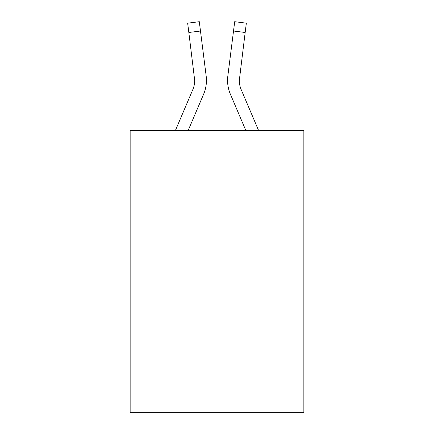 <?xml version="1.0" encoding="UTF-8"?>
<svg xmlns="http://www.w3.org/2000/svg" width="434" height="434" viewBox="0 0 434 434"><rect width="100%" height="100%" fill="white"/><g stroke="black" fill="none" stroke-linecap="round" stroke-linejoin="round"><path stroke-width="0.65" d="M303.854 130.618L303.854 412.3L130.146 412.3L130.146 130.618L303.854 130.618M188.106 130.618L203.622 94.178A35.208 35.208 -34.7 0 0 206.161 75.972L200.481 31.015L188.833 32.485L187.656 23.17L199.304 21.7L200.481 31.015M175.352 130.618L192.826 89.578A23.474 23.474 -27.7 0 0 194.698 80.426L188.833 32.485M206.394 82.091L206.438 80.659L206.394 82.091M205.982 74.561L206.161 75.972M258.648 130.618L241.174 89.578A23.474 23.474 27.7 0 1 239.302 80.426L245.167 32.485L233.519 31.015L234.696 21.7L246.344 23.17L245.167 32.485M245.894 130.618L230.378 94.178A35.208 35.208 34.7 0 1 227.839 75.972L233.519 31.015M239.329 81.532L239.487 77.442A23.474 23.474 34.7 0 0 241.174 89.578A23.474 23.474 34.7 0 1 239.302 80.426A23.474 23.474 34.7 0 0 241.174 89.578A23.474 23.474 34.7 0 1 239.302 80.426A23.474 23.474 34.7 0 0 241.174 89.578A23.474 23.474 34.7 0 1 239.302 80.426A23.474 23.474 34.7 0 0 241.174 89.578A23.474 23.474 34.7 0 1 239.302 80.426A23.474 23.474 34.7 0 0 241.174 89.578A23.474 23.474 34.7 0 1 239.302 80.426A23.474 23.474 34.7 0 0 241.174 89.578A23.474 23.474 34.7 0 1 239.302 80.426A23.474 23.474 34.7 0 0 241.174 89.578A23.474 23.474 34.7 0 1 239.302 80.426A23.474 23.474 34.7 0 0 241.174 89.578A23.474 23.474 34.7 0 1 239.302 80.426A23.474 23.474 34.7 0 0 241.174 89.578A23.474 23.474 34.7 0 1 239.302 80.426A23.474 23.474 34.7 0 0 241.174 89.578A23.474 23.474 34.7 0 1 239.302 80.426A23.474 23.474 34.7 0 0 241.174 89.578A23.474 23.474 34.7 0 1 239.302 80.426A23.474 23.474 34.7 0 0 241.174 89.578A23.474 23.474 34.7 0 1 239.302 80.426A23.474 23.474 34.7 0 0 241.174 89.578A23.474 23.474 34.7 0 1 239.302 80.426A23.474 23.474 34.7 0 0 241.174 89.578A23.474 23.474 34.7 0 1 239.302 80.426A23.474 23.474 34.7 0 0 241.174 89.578A23.474 23.474 34.7 0 1 239.302 80.426A23.474 23.474 34.7 0 0 241.174 89.578A23.474 23.474 34.7 0 1 239.302 80.426A23.474 23.474 34.7 0 0 241.174 89.578A23.474 23.474 34.7 0 1 239.302 80.426A23.474 23.474 34.7 0 0 241.174 89.578A23.474 23.474 34.7 0 1 239.302 80.426A23.474 23.474 34.7 0 0 241.174 89.578A23.474 23.474 34.7 0 1 239.302 80.426A23.474 23.474 34.7 0 0 241.174 89.578A23.474 23.474 34.7 0 1 239.302 80.426A23.474 23.474 34.7 0 0 241.174 89.578A23.474 23.474 34.7 0 1 239.302 80.426A23.474 23.474 34.7 0 0 241.174 89.578A23.474 23.474 34.7 0 1 239.302 80.426A23.474 23.474 34.7 0 0 241.174 89.578A23.474 23.474 34.7 0 1 239.302 80.426A23.474 23.474 34.7 0 0 241.174 89.578A23.474 23.474 34.7 0 1 239.302 80.426M192.826 89.578A23.474 23.474 -34.7 0 0 194.698 80.426A23.474 23.474 -34.7 0 1 192.826 89.578A23.474 23.474 -34.7 0 0 194.698 80.426A23.474 23.474 -34.7 0 1 192.826 89.578A23.474 23.474 -34.7 0 0 194.698 80.426A23.474 23.474 -34.7 0 1 192.826 89.578A23.474 23.474 -34.7 0 0 194.698 80.426A23.474 23.474 -34.7 0 1 192.826 89.578A23.474 23.474 -34.7 0 0 194.698 80.426A23.474 23.474 -34.7 0 1 192.826 89.578A23.474 23.474 -34.7 0 0 194.698 80.426A23.474 23.474 -34.7 0 1 192.826 89.578A23.474 23.474 -34.7 0 0 194.698 80.426A23.474 23.474 -34.7 0 1 192.826 89.578A23.474 23.474 -34.7 0 0 194.698 80.426A23.474 23.474 -34.7 0 1 192.826 89.578A23.474 23.474 -34.7 0 0 194.698 80.426A23.474 23.474 -34.7 0 1 192.826 89.578A23.474 23.474 -34.7 0 0 194.698 80.426A23.474 23.474 -34.7 0 1 192.826 89.578A23.474 23.474 -34.7 0 0 194.698 80.426A23.474 23.474 -34.7 0 1 192.826 89.578A23.474 23.474 -34.7 0 0 194.698 80.426A23.474 23.474 -34.7 0 1 192.826 89.578A23.474 23.474 -34.7 0 0 194.698 80.426A23.474 23.474 -34.7 0 1 192.826 89.578A23.474 23.474 -34.7 0 0 194.698 80.426A23.474 23.474 -34.7 0 1 192.826 89.578A23.474 23.474 -34.7 0 0 194.698 80.426A23.474 23.474 -34.7 0 1 192.826 89.578A23.474 23.474 -34.7 0 0 194.698 80.426A23.474 23.474 -34.7 0 1 192.826 89.578A23.474 23.474 -34.7 0 0 194.698 80.426A23.474 23.474 -34.7 0 1 192.826 89.578A23.474 23.474 -34.7 0 0 194.698 80.426A23.474 23.474 -34.7 0 1 192.826 89.578A23.474 23.474 -34.7 0 0 194.698 80.426A23.474 23.474 -34.7 0 1 192.826 89.578A23.474 23.474 -34.7 0 0 194.698 80.426A23.474 23.474 -34.7 0 1 192.826 89.578A23.474 23.474 -34.7 0 0 194.698 80.426A23.474 23.474 -34.7 0 1 192.826 89.578A23.474 23.474 -34.7 0 0 194.698 80.426A23.474 23.474 -34.7 0 1 192.826 89.578A23.474 23.474 -34.7 0 0 194.698 80.426A23.474 23.474 -34.7 0 1 192.826 89.578A23.474 23.474 -34.7 0 0 194.698 80.426L194.513 77.442A23.474 23.474 -34.7 0 1 192.826 89.578M206.438 80.366L206.394 82.102L206.438 80.366M227.606 82.102L227.562 80.366M227.839 75.972L228.018 74.561M187.656 23.17L199.304 21.7M234.696 21.7L246.344 23.17"/></g></svg>

